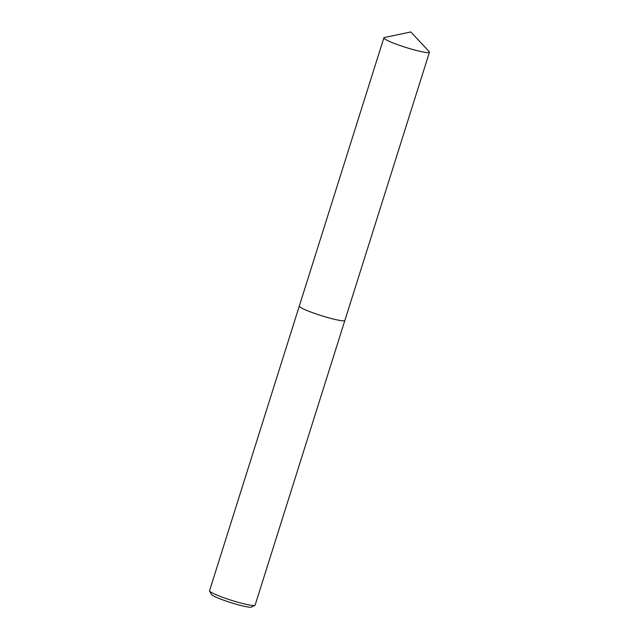 <?xml version="1.0" encoding="UTF-8"?>
<svg xmlns="http://www.w3.org/2000/svg" width="639" height="639" viewBox="0 0 639 639"><rect width="100%" height="100%" fill="white"/><g stroke="black" fill="none" stroke-linecap="round" stroke-linejoin="round"><path stroke-width="0.96" d="M299.395 306.401A23.891 2.54 17.5 0 0 317.271 314.324A23.891 2.54 17.5 0 0 344.621 320.658M299.3 306.089L209.552 590.74A23.891 2.54 17.5 0 0 209.6 591.035A23.891 2.54 17.5 0 0 227.516 599.023A23.891 2.54 17.5 0 0 254.913 605.325A23.891 2.54 17.5 0 0 255.121 605.109L344.868 320.458M209.6 591.035L211.365 594.382A21.183 2.252 17.5 0 0 227.252 601.459A21.183 2.252 17.5 0 0 251.542 607.05L254.913 605.325M428.945 52.534A23.891 2.54 17.5 0 0 429.448 52.214A23.891 2.54 17.5 0 0 429.192 51.639L410.789 31.95L384.414 37.525A23.891 2.54 17.5 0 0 384.382 37.525A23.891 2.54 17.5 0 0 383.879 37.845A23.891 2.54 17.5 0 0 403.856 46.799A23.891 2.54 17.5 0 0 428.945 52.534M383.879 37.845L299.316 306.041A23.899 2.54 17.5 0 0 319.292 314.995A23.899 2.54 17.5 0 0 344.389 320.73A23.899 2.54 17.5 0 0 344.892 320.411L429.448 52.214"/></g></svg>
